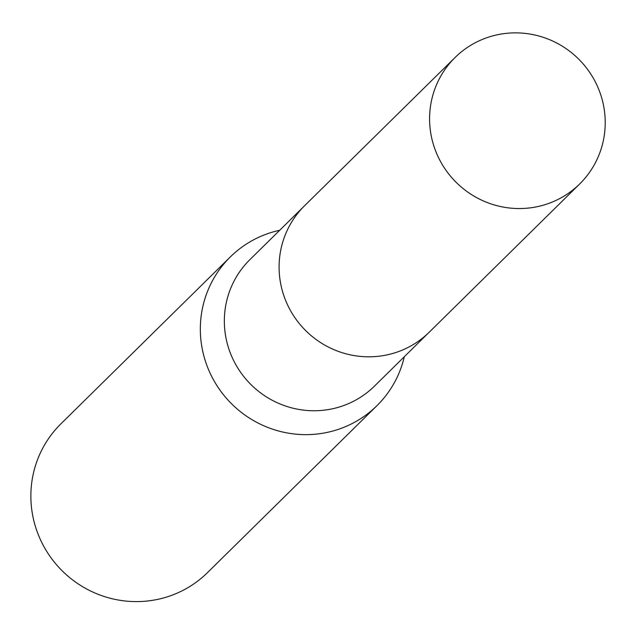 <?xml version="1.0" encoding="UTF-8"?>
<svg xmlns="http://www.w3.org/2000/svg" width="634" height="634" viewBox="0 0 634 634"><rect width="100%" height="100%" fill="white"/><g stroke="black" fill="none" stroke-linecap="round" stroke-linejoin="round"><path stroke-width="0.95" d="M303.29 207.033L249.867 259.663A88.768 86.89 45.4 0 0 236.252 365.438A88.768 86.89 45.4 0 0 335.172 408.153A88.768 86.89 45.4 0 0 374.464 386.13L427.887 333.5M279.713 230.261A104.428 102.225 45.4 0 0 276.582 230.99A104.428 102.225 45.4 0 0 230.356 256.897A104.428 102.225 45.4 0 0 214.34 381.335A104.428 102.225 45.4 0 0 330.71 431.588A104.428 102.225 45.4 0 0 376.937 405.681A104.428 102.225 45.4 0 0 404.31 356.728M230.356 256.897L60.888 423.861A104.428 102.225 45.4 0 0 44.871 548.299A104.428 102.225 45.4 0 0 161.242 598.551A104.428 102.225 45.4 0 0 207.469 572.645L376.937 405.681M602.149 99.506A88.768 86.89 45.4 0 0 455.109 57.464A88.768 86.89 45.4 0 0 432.65 141.897A88.768 86.89 45.4 0 0 494.948 205.131A88.768 86.89 45.4 0 0 579.706 183.931A88.768 86.89 45.4 0 0 602.149 99.506M455.109 57.464L304.629 205.685A88.784 86.913 45.4 0 0 282.162 290.142A88.784 86.913 45.4 0 0 344.476 353.392A88.784 86.913 45.4 0 0 429.25 332.184L579.706 183.931"/></g></svg>
